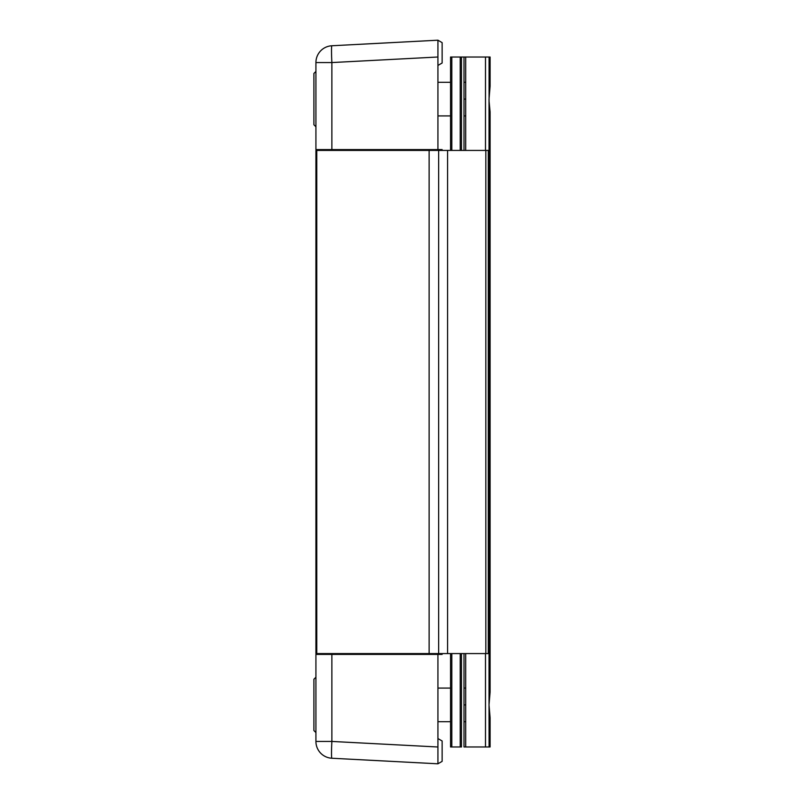 <?xml version="1.0" encoding="UTF-8"?>
<svg xmlns="http://www.w3.org/2000/svg" width="804" height="804" viewBox="0 0 804 804"><rect width="100%" height="100%" fill="white"/><g stroke="black" fill="none" stroke-linecap="round" stroke-linejoin="round"><path stroke-width="1.21" d="M421.095 149.584L442.13 149.584L421.095 149.584L421.095 150.418L421.095 149.584M334.434 654.416L334.434 653.582L334.434 654.416M334.434 150.418L334.434 149.584L334.434 150.418M351.268 654.416L351.268 653.582L351.268 654.416M351.268 150.418L351.268 149.584L351.268 150.418M375.066 654.416L375.066 653.582L375.066 654.416M375.066 150.418L375.066 149.584L375.066 150.418M416.894 654.416L416.894 653.582L416.894 654.416M416.894 150.418L416.894 149.584L416.894 150.418M421.095 654.416L421.095 653.582L421.095 654.416L428.683 654.416L428.683 653.582L428.683 654.416L432.743 654.416L432.743 653.582L432.743 654.416L437.929 654.416L437.929 653.582L437.929 654.416L442.13 654.416L442.13 653.582L442.13 654.416L421.095 654.416M428.683 150.418L428.683 149.584L428.683 150.418M432.743 150.418L432.743 149.584L432.743 150.418M437.929 150.418L437.929 149.584L437.929 150.418M442.13 150.418L442.13 149.584L442.13 150.418M315.922 150.418L316.766 150.418L315.922 150.418L315.922 653.582L315.922 150.418M315.922 653.582L316.766 653.582L315.922 653.582M485.827 653.582C489.073 653.582 489.073 653.582 485.827 653.582L429.125 653.582L438.652 653.582L438.652 150.418L429.125 150.418L429.125 653.582L316.766 653.582L429.125 653.582L429.125 150.418L316.766 150.418L316.766 653.582L316.766 150.418L485.827 150.418C489.073 150.418 489.073 150.418 485.827 150.418L447.577 150.418L447.577 653.582L485.827 653.582L485.827 150.418L485.827 653.582L488.289 653.582L488.289 150.418L485.827 150.418M447.577 150.418L438.652 150.418L438.652 653.582L447.577 653.582L447.577 150.418M437.929 688.083L450.552 688.083L437.929 688.083M450.552 721.721L437.929 721.721L450.552 721.721M315.922 732.585L313.902 730.565L313.902 679.239L315.922 677.219L313.902 679.239L313.902 730.565L315.922 732.585M437.929 82.279L450.552 82.279L437.929 82.279M450.552 115.917L437.929 115.917L450.552 115.917M315.922 126.781L313.902 124.761L313.902 73.435L315.922 71.415L313.902 73.435L313.902 124.761L315.922 126.781M490.098 692.093L489.023 704.907L489.083 57.024L485.485 57.024L485.485 150.418L485.485 57.024L465.717 57.024L465.717 150.418L465.717 57.024L489.083 57.024L489.083 96.812L490.098 86.289L490.098 57.024L490.098 86.289L489.023 99.093L489.083 702.616L490.098 692.093L490.098 111.907L490.098 692.093M465.717 704.907L464.008 704.907L465.717 704.907M489.083 707.188L490.098 717.711L490.098 746.976L490.098 717.711L489.023 704.907L489.083 746.976L489.083 707.188L490.098 717.711L489.083 707.188M485.485 653.582L485.485 746.976L490.098 746.976L485.485 746.976L485.485 653.582M490.098 111.907L489.083 101.384L490.098 111.907M490.098 57.024L489.083 57.024L490.098 57.024M464.008 57.024L464.008 150.418L464.008 57.024L461.486 57.024L461.486 150.418L461.486 57.024L460.22 57.024L460.22 150.418L460.22 57.024L451.808 57.024L451.808 150.418L451.808 57.024L450.552 57.024L450.552 150.418L450.552 57.024L465.717 57.024M464.008 653.582L464.008 746.976L464.008 653.582M465.717 746.976L465.717 653.582L465.717 746.976L485.485 746.976L464.008 746.976M461.486 653.582L461.486 746.976L461.486 653.582M460.22 746.976L461.486 746.976L460.22 746.976L460.22 653.582L460.22 746.976L451.808 746.976L460.22 746.976M451.808 653.582L451.808 746.976L451.808 653.582M450.552 746.976L451.808 746.976L450.552 746.976L450.552 653.582L450.552 746.976M465.717 99.093L464.008 99.093L465.717 99.093M315.922 741.439L315.922 654.416L331.871 654.416L331.871 741.439L437.929 746.996L437.929 654.416L437.929 763.8L442.13 761.368L442.13 740.986L437.929 738.554L442.13 740.986L442.13 761.368L437.929 763.8L331.871 758.242A16.824 16.824 0 0 1 315.922 741.439A16.824 16.824 0 0 0 331.871 758.242L437.929 763.8L437.929 746.996L331.871 741.439A16.824 0.884 93 0 0 331.871 758.242A16.824 0.884 -87 0 1 331.871 741.439L315.922 741.439L331.871 741.439L331.871 654.416L428.683 654.416L315.922 654.416L315.922 741.439M331.871 45.758A16.824 16.824 0 0 0 315.922 62.561L331.871 62.561A16.824 0.884 -93 0 1 331.871 45.758A16.824 0.884 87 0 0 331.871 62.561L437.929 57.004L437.929 40.2L331.871 45.758L437.929 40.2L437.929 149.584L437.929 57.004L331.871 62.561L315.922 62.561L315.922 149.584L331.871 149.584L331.871 62.561L331.871 149.584L428.683 149.584L315.922 149.584L315.922 62.561A16.824 16.824 0 0 1 331.871 45.758M442.13 42.632L442.13 63.013L442.13 42.632L437.929 40.2L442.13 42.632M437.929 65.446L442.13 63.013L437.929 65.446M372.302 149.584L372.302 150.418M372.302 653.582L372.302 654.416M465.717 688.073L464.008 688.073M465.717 82.269L464.008 82.269M464.008 721.731L465.717 721.731M464.008 115.927L465.717 115.927"/></g></svg>
